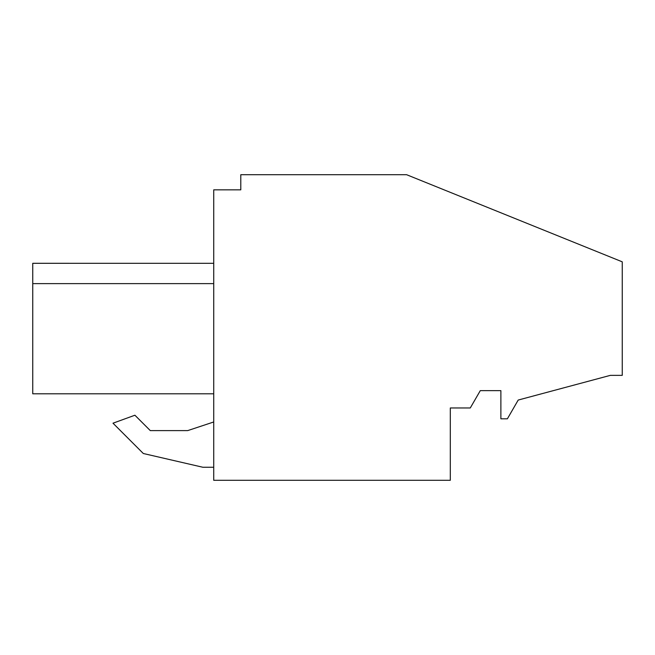 <?xml version="1.0" encoding="UTF-8"?>
<svg xmlns="http://www.w3.org/2000/svg" width="655" height="655" viewBox="0 0 655 655"><rect width="100%" height="100%" fill="white"/><g stroke="black" fill="none" stroke-linecap="round" stroke-linejoin="round"><path stroke-width="0.98" d="M622.25 261.828L622.25 375.364L610.329 375.364L518.211 400.049L507.379 418.815L500.878 418.815L500.878 390.642L480.287 390.642L470.274 407.975L450.304 407.975L450.304 480.303L213.727 480.303L213.727 189.835L240.794 189.835L240.794 174.697L406.591 174.697L622.25 261.828M143.314 453.506L202.886 467.261L213.727 467.261L202.886 467.261L143.314 453.506L112.996 423.195L143.314 453.506M213.727 421.976L187.715 430.605L150.29 430.605L134.905 415.221L112.996 423.195M32.75 393.802L32.75 387.719L32.75 393.802L32.75 387.719L32.75 393.802L32.75 387.719L32.75 393.802L213.727 393.802L32.75 393.802L32.75 263.302L32.75 283.623L213.727 283.623M32.75 263.31L32.75 283.623L32.75 263.302L213.727 263.31L32.75 263.302M183.818 393.802L209.354 393.802M187.715 430.605L150.29 430.605M32.75 387.719L32.75 374.717L32.75 387.719M32.75 286.284L32.75 370.812"/></g></svg>
